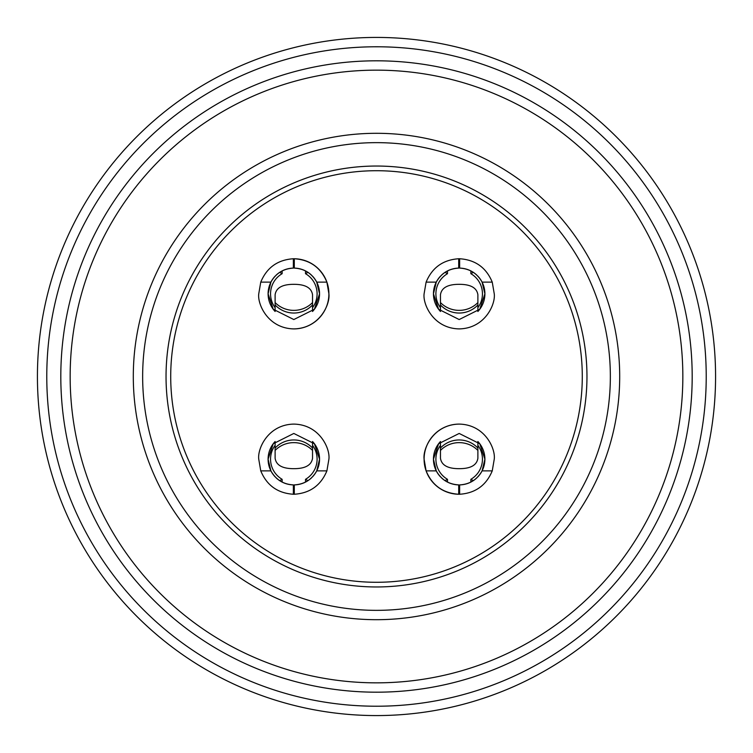 <?xml version="1.0" encoding="UTF-8"?>
<svg xmlns="http://www.w3.org/2000/svg" width="753" height="753" viewBox="0 0 753 753"><rect width="100%" height="100%" fill="white"/><g stroke="black" fill="none" stroke-linecap="round" stroke-linejoin="round"><path stroke-width="1.13" d="M586.964 376.5A210.464 210.464 0 0 1 376.5 586.964A210.464 210.464 0 0 1 166.037 376.5A210.464 210.464 0 0 1 376.5 166.037A210.464 210.464 0 0 1 586.964 376.5A210.464 210.464 0 0 0 376.5 166.037A210.464 210.464 0 0 0 166.037 376.5M436.269 282.13L426.104 282.13L424.099 293.821C422.687 304.08 433.21 328.421 459.179 328.901C485.139 328.421 495.662 304.08 494.25 293.821L492.246 282.13C486.212 267.597 475.341 259.804 459.641 258.75A35.08 35.08 0 0 0 458.709 258.75L458.709 268.106C448.666 268.68 441.183 273.358 436.269 282.13L433.455 293.821L438.594 309.257L459.179 319.545L479.755 309.257L484.904 293.821A25.724 25.724 0 0 1 477.882 311.478L477.882 294.705C476.8 287.759 470.569 284.305 459.179 284.323C447.79 284.305 441.55 287.759 440.467 294.705L440.467 302.574A25.724 24.849 0 0 0 477.882 302.574M293.821 328.901A35.08 35.08 0 0 0 328.901 293.821A35.08 35.08 0 0 0 293.359 258.75L293.359 268.106C283.307 268.68 275.833 273.358 270.911 282.13L268.096 293.821L273.245 309.257L293.821 319.545L314.396 309.257L319.545 293.821A25.724 25.724 0 0 1 312.533 311.478L312.533 294.705C311.45 287.759 305.21 284.305 293.821 284.323C282.431 284.305 276.2 287.759 275.118 294.705L275.118 302.574A25.724 24.849 0 0 0 312.533 302.574M459.179 424.099A35.08 35.08 0 0 0 424.099 459.179A35.08 35.08 0 0 0 459.641 494.25L459.641 484.894C469.693 484.32 477.167 479.642 482.089 470.87L484.904 459.179L479.755 443.743L459.179 433.455L438.604 443.743L433.455 459.179A25.724 25.724 0 0 1 440.467 441.522L440.467 458.295C441.55 465.241 447.79 468.695 459.179 468.677C470.569 468.695 476.8 465.241 477.882 458.295L477.882 450.426A25.724 24.849 180 0 0 440.467 450.426M276.116 275.165L276.163 275.127A25.724 25.724 0 0 1 293.359 268.106L293.359 265.762A28.059 28.059 0 0 1 294.291 265.762M441.474 275.165L441.512 275.127A25.724 25.724 0 0 1 458.709 268.106L458.709 265.762A28.059 28.059 0 0 1 459.641 265.762M311.526 477.835L311.488 477.873A25.724 25.724 0 0 1 294.291 484.894L294.291 487.238A28.059 28.059 0 0 1 293.359 487.238M476.884 477.835L476.837 477.873A25.724 25.724 0 0 1 459.641 484.894L459.641 487.238A28.059 28.059 0 0 1 458.709 487.238M316.731 470.87L326.896 470.87L328.901 459.179C330.313 448.92 319.79 424.579 293.821 424.099C267.861 424.579 257.338 448.92 258.75 459.179L260.754 470.87C266.788 485.403 277.659 493.196 293.359 494.25A35.08 35.08 0 0 0 294.291 494.25L294.291 484.894C304.334 484.32 311.817 479.642 316.731 470.87L319.545 459.179L314.406 443.743L293.821 433.455L273.245 443.743L268.096 459.179A25.724 25.724 0 0 1 275.118 441.522L275.118 458.295C276.2 465.241 282.431 468.695 293.821 468.677C305.21 468.695 311.45 465.241 312.533 458.295L312.533 450.426A25.724 24.849 180 0 0 275.118 450.426M250.598 71.761A329.72 329.72 0 0 0 71.761 502.402A329.72 329.72 0 0 0 502.402 681.239A329.72 329.72 0 0 0 681.239 250.598A329.72 329.72 0 0 0 250.598 71.761M505.978 689.88A339.076 339.076 0 0 1 63.12 505.978A339.076 339.076 0 0 1 247.022 63.12A339.076 339.076 0 0 1 689.88 247.022A339.076 339.076 0 0 1 505.978 689.88M283.636 151.73A243.2 243.2 0 0 1 601.27 283.636A243.2 243.2 0 0 1 469.364 601.27A243.2 243.2 0 0 1 151.73 469.364A243.2 243.2 0 0 1 283.636 151.73M465.796 592.63A233.844 233.844 0 0 0 592.63 287.204A233.844 233.844 0 0 0 287.204 160.37A233.844 233.844 0 0 0 160.37 465.796A233.844 233.844 0 0 0 465.796 592.63M259.521 93.372A306.339 306.339 0 0 0 93.372 493.479A306.339 306.339 0 0 0 493.479 659.628A306.339 306.339 0 0 0 659.628 259.521A306.339 306.339 0 0 0 259.521 93.372M497.046 668.269A315.695 315.695 0 0 1 84.731 497.046A315.695 315.695 0 0 1 255.954 84.731A315.695 315.695 0 0 1 668.269 255.954A315.695 315.695 0 0 1 497.046 668.269M305.52 482.089L305.52 479.303L307.968 480.659A25.724 25.724 0 0 1 294.291 484.894L294.291 484.894A25.724 25.724 0 0 0 311.488 477.873M312.533 445.334A23.277 23.277 0 0 1 305.52 479.303M275.184 476.913L275.118 476.828A25.724 25.724 0 0 1 268.096 459.179L270.911 470.87C275.833 479.642 283.307 484.32 293.359 484.894L293.359 484.894A25.724 25.724 0 0 1 279.683 480.659L282.13 479.303A23.277 23.277 0 0 1 275.118 445.334M293.359 494.25L293.359 484.894A25.724 25.724 0 0 1 276.163 477.873L276.116 477.835M312.533 450.426L312.533 441.522A25.724 25.724 0 0 1 312.533 476.828L312.457 476.913M282.13 479.303L282.13 482.089M326.896 470.87C320.853 485.403 309.991 493.196 294.291 494.25M260.754 470.87L270.911 470.87M312.533 448.026A25.724 25.724 0 0 0 275.118 448.026M440.543 476.913L440.467 476.828A25.724 25.724 0 0 1 433.455 459.179L436.269 470.87C441.183 479.642 448.666 484.32 458.709 484.894L458.709 494.25C443.009 493.196 432.147 485.403 426.104 470.87L424.099 459.179C422.687 448.92 433.21 424.579 459.179 424.099C485.139 424.579 495.662 448.92 494.25 459.179L492.246 470.87C486.212 485.403 475.341 493.196 459.641 494.25M470.87 482.089L470.87 479.303L473.317 480.659A25.724 25.724 0 0 1 459.641 484.894L459.641 484.894A25.724 25.724 0 0 0 476.837 477.873M477.882 445.334A23.277 23.277 0 0 1 470.87 479.303M441.474 477.835L441.512 477.873A25.724 25.724 0 0 0 458.709 484.894A25.724 25.724 0 0 1 445.032 480.659L447.48 479.303A23.277 23.277 0 0 1 440.467 445.334M477.882 450.426L477.882 441.522A25.724 25.724 0 0 1 477.882 476.828L477.816 476.913M447.48 479.303L447.48 482.089M424.316 463.01A35.08 35.08 0 0 1 424.099 459.179A35.08 35.08 0 0 0 424.316 463.01M482.089 470.87L492.246 470.87M426.104 470.87L436.269 470.87M477.882 448.026A25.724 25.724 0 0 0 440.467 448.026M447.48 270.911L447.48 273.697L445.032 272.341A25.724 25.724 0 0 1 458.709 268.106L458.709 268.106A25.724 25.724 0 0 0 441.512 275.127M440.467 307.666A23.277 23.277 0 0 1 447.48 273.697M477.816 276.087L477.882 276.172A25.724 25.724 0 0 1 484.904 293.821L482.089 282.13C477.167 273.358 469.693 268.68 459.641 268.106L459.641 268.106A25.724 25.724 0 0 1 473.317 272.341L470.87 273.697A23.277 23.277 0 0 1 477.882 307.666M459.641 258.75L459.641 268.106A25.724 25.724 0 0 1 476.837 275.127L476.884 275.165M440.467 302.574L440.467 311.478A25.724 25.724 0 0 1 440.467 276.172L440.543 276.087M470.87 273.697L470.87 270.911M426.104 282.13C432.147 267.597 443.009 259.804 458.709 258.75M492.246 282.13L482.089 282.13M440.467 304.974A25.724 25.724 0 0 0 477.882 304.974M312.457 276.087L312.533 276.172A25.724 25.724 0 0 1 319.545 293.821L316.731 282.13C311.817 273.358 304.334 268.68 294.291 268.106L294.291 258.75C309.991 259.804 320.853 267.597 326.896 282.13L328.901 293.821C330.313 304.08 319.79 328.421 293.821 328.901C267.861 328.421 257.338 304.08 258.75 293.821L260.754 282.13C266.788 267.597 277.659 259.804 293.359 258.75M282.13 270.911L282.13 273.697L279.683 272.341A25.724 25.724 0 0 1 293.359 268.106L293.359 268.106A25.724 25.724 0 0 0 276.163 275.127M275.118 307.666A23.277 23.277 0 0 1 282.13 273.697M311.526 275.165L311.488 275.127A25.724 25.724 0 0 0 294.291 268.106A25.724 25.724 0 0 1 307.968 272.341L305.52 273.697A23.277 23.277 0 0 1 312.533 307.666M275.118 302.574L275.118 311.478A25.724 25.724 0 0 1 275.118 276.172L275.184 276.087M305.52 273.697L305.52 270.911M328.685 289.99A35.08 35.08 0 0 1 328.901 293.821A35.08 35.08 0 0 0 328.685 289.99M270.911 282.13L260.754 282.13M326.896 282.13L316.731 282.13M275.118 304.974A25.724 25.724 0 0 0 312.533 304.974M170.715 376.5A205.785 205.785 0 0 0 376.5 582.285A205.785 205.785 0 0 0 582.285 376.5A205.785 205.785 0 0 0 376.5 170.715A205.785 205.785 0 0 0 170.715 376.5M319.545 459.179A25.724 25.724 0 0 1 312.533 476.828M484.904 459.179A25.724 25.724 0 0 1 477.882 476.828M433.455 293.821A25.724 25.724 0 0 1 440.467 276.172M268.096 293.821A25.724 25.724 0 0 1 275.118 276.172"/></g></svg>
